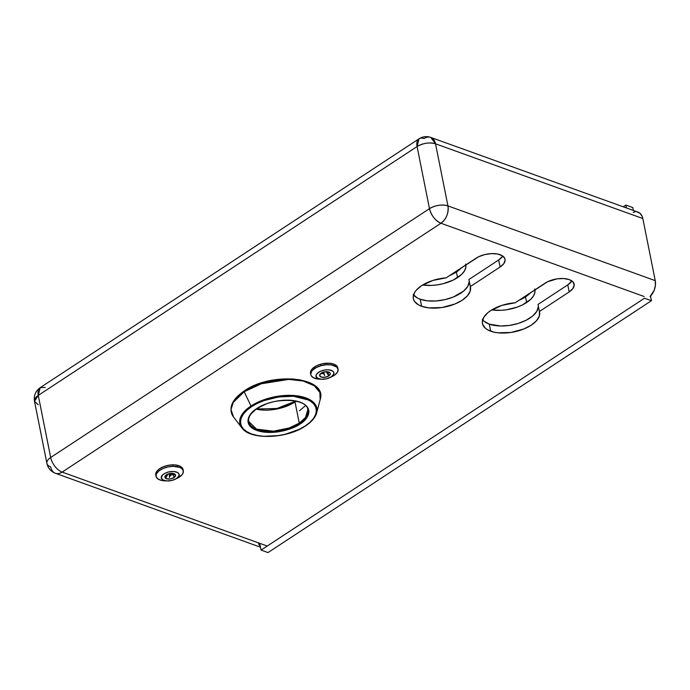 <?xml version="1.0" encoding="UTF-8"?>
<svg xmlns="http://www.w3.org/2000/svg" width="690" height="690" viewBox="0 0 690 690"><rect width="100%" height="100%" fill="white"/><g stroke="black" fill="none" stroke-linecap="round" stroke-linejoin="round"><path stroke-width="1.03" d="M333.641 364.053L329.285 363.216L321.505 363.984L316.658 365.735L312.26 368.848A13.653 6.745 -11.3 0 1 312.346 368.762A13.653 6.745 -11.3 0 1 333.641 364.053A13.653 6.745 -11.3 0 1 334.383 364.355L334.615 364.458A13.904 6.865 -11.3 0 1 337.859 368.52M157.501 470.511L159.856 468.545A13.653 6.745 -11.3 0 1 179.633 466.017L179.857 466.112A13.904 6.865 -11.3 0 1 183.1 470.183M469.209 281.753L467.716 286.462L463.577 291.111L453.365 297.011L444.843 299.658L435.899 300.978L427.403 300.831L420.176 299.227L421.59 306.282A29.135 14.386 -11.3 0 1 413.353 298.641A29.135 14.386 -11.3 0 1 446.137 277.854L475.902 258.302A17.379 8.582 -11.3 0 1 493.773 253.592A17.379 8.582 -11.3 0 1 505.037 259.259A17.379 8.582 -11.3 0 1 500.086 267.021L470.321 286.574L470.218 291.137L467.363 295.881L462.05 300.331L454.77 304.066L441.781 307.55L428.809 307.887L421.59 306.282L418.683 304.98L414.621 301.539L413.569 299.477L413.207 297.252L414.587 292.551L416.286 290.188L421.512 285.712L432.846 280.433L446.137 277.854L478.498 256.827L484.682 254.61L491.358 253.618L497.533 253.998L502.251 255.697L504.795 258.457L505.123 260.113L503.812 263.64L500.086 267.021L498.68 259.966A17.379 8.582 168.7 0 0 502.769 256.042L498.68 259.966L468.907 279.519L470.321 286.574A29.135 14.386 -11.3 0 1 470.485 287.221A29.135 14.386 -11.3 0 1 454.175 304.299A29.135 14.386 -11.3 0 1 421.59 306.282L420.176 299.227A29.135 14.386 168.7 0 0 452.157 297.476A29.135 14.386 168.7 0 0 469.174 280.83M538.312 306.662L536.811 311.371L532.68 316.02L526.306 320.169L518.311 323.403L509.47 325.413L500.638 325.999L489.279 324.136L490.693 331.2A29.135 14.386 -11.3 0 1 482.448 323.55A29.135 14.386 -11.3 0 1 515.232 302.772L545.005 283.211A17.379 8.582 -11.3 0 1 562.876 278.51A17.379 8.582 -11.3 0 1 574.14 284.168A17.379 8.582 -11.3 0 1 569.19 291.93L539.425 311.492L539.313 316.055L536.466 320.79L531.145 325.24L523.874 328.975L510.876 332.468L497.913 332.796L494.092 332.175L487.778 329.898L485.441 328.302L482.672 324.386L482.31 322.17L483.681 317.469L487.709 312.803L490.607 310.629L501.941 305.351L515.232 302.772L547.601 281.744L557.123 278.855L563.67 278.544L569.224 279.605L572.924 281.882L574.218 285.022L572.907 288.549L569.19 291.93L567.775 284.875A17.379 8.582 168.7 0 0 571.863 280.951L567.775 284.875L538.01 304.428L539.425 311.492A29.135 14.386 -11.3 0 1 539.58 312.139A29.135 14.386 -11.3 0 1 523.27 329.216A29.135 14.386 -11.3 0 1 490.693 331.2L489.279 324.136A29.135 14.386 168.7 0 0 521.261 322.394A29.135 14.386 168.7 0 0 538.269 305.739M644.158 296.519L440.953 223.258L62.152 472.098L267.246 546.04L62.152 472.098A13.239 8.91 109.8 0 1 55.398 473.262A13.239 8.91 109.8 0 1 50.655 466.871A13.239 6.538 -11.3 0 1 46.911 463.404A13.239 6.538 -11.3 0 1 50.681 457.487L38.269 395.387L417.079 146.547L429.482 208.647L50.681 457.487A13.239 6.538 168.7 0 0 46.911 463.404C47.998 468.148 50.827 471.434 55.398 473.262A13.239 8.91 -70.2 0 0 62.152 472.098A13.239 7.288 -123.3 0 1 50.681 457.487A13.239 7.288 56.7 0 0 62.152 472.098L440.953 223.258L644.158 296.519M155.983 475.6A13.904 6.865 -11.3 0 1 157.415 470.597L157.587 470.416A13.653 6.745 -11.3 0 1 159.856 468.545L164.229 466.414L169.378 465.129L174.527 464.879L178.891 465.716M636.844 211.847L640.018 213.288L642.209 216.453L642.83 218.54L655.241 280.64L642.83 218.54L435.528 143.805L447.939 205.896L655.241 280.64L655.397 285.419L654.129 290.395L650.014 296.596M633.178 212.356L635.042 211.856M259.518 545.471L258.569 543.703M650.489 296.122L651.412 300.711L644.503 298.218L261.07 550.094L644.503 298.218L651.412 300.711L650.489 296.122A13.239 8.91 -70.2 0 0 655.241 280.64L447.939 205.896A13.239 8.91 109.8 0 1 440.953 223.258A13.239 7.288 -123.3 0 1 429.482 208.647L50.681 457.487L38.269 395.387A13.239 6.538 168.7 0 0 34.5 401.304L38.269 395.387L40.218 387.642L45.23 387.418M447.939 205.896C441.798 204.24 435.64 205.154 429.482 208.647C431.405 215.703 435.226 220.567 440.953 223.258C446.43 218.903 448.759 213.115 447.939 205.896L435.528 143.805A13.239 6.538 168.7 0 0 417.079 146.547L429.482 208.647A13.239 6.538 -11.3 0 1 447.939 205.896M38.243 404.78L34.5 401.304L46.911 463.404M419.02 138.802L40.218 387.642A13.239 7.288 56.7 0 0 38.269 395.387L417.079 146.547A13.239 7.288 -123.3 0 1 419.02 138.802A13.239 7.288 -123.3 0 1 424.031 138.578A13.239 8.91 109.8 0 1 430.784 137.413A13.239 8.91 109.8 0 1 435.528 143.805L430.784 137.413C426.627 136.034 422.703 136.499 419.02 138.802L417.079 146.547C423.237 143.063 429.387 142.14 435.528 143.805L642.83 218.54A13.239 8.91 -70.2 0 0 638.077 212.158L430.784 137.413M413.552 294.932A29.135 14.386 168.7 0 0 420.176 299.227L417.269 297.925L413.215 294.483M482.655 319.841A29.135 14.386 168.7 0 0 489.279 324.136L484.026 321.247L482.31 319.392M538.01 304.428L567.775 284.875L569.19 291.93L539.425 311.492L538.01 304.428M468.907 279.519L498.68 259.966L500.086 267.021L470.321 286.574L468.907 279.519M527.936 295.13L522.037 298.917L527.936 295.13M527.738 294.552L527.841 295.104L527.738 294.552M525.53 296.881A28.963 14.309 168.7 0 0 530.515 292.733L525.53 296.881L526.66 302.531L525.53 296.881L518.811 300.417A28.963 14.309 168.7 0 0 525.53 296.881M534.948 289.817A28.963 14.309 -11.3 0 1 526.66 302.531A28.963 14.309 -11.3 0 1 491.754 309.896L500.897 310.336L506.46 309.793L517.388 307.059L522.33 304.98L530.765 299.288L533.568 295.829L534.931 292.336L534.767 288.998M465.854 264.908A28.963 14.309 -11.3 0 1 457.556 277.613L456.426 271.972A28.963 14.309 168.7 0 0 461.42 267.815M460.532 268.729L456.426 271.972L449.716 275.508A28.963 14.309 168.7 0 0 456.426 271.972L457.556 277.613A28.963 14.309 -11.3 0 1 422.651 284.987L431.793 285.427L437.365 284.875L442.937 283.771L453.227 280.071L461.662 274.37L464.465 270.911L465.828 267.418L465.664 264.089M651.412 300.711L267.987 552.587L261.07 550.094L259.725 543.332L261.07 550.094L267.987 552.587L651.412 300.711M632.799 207.569L633.377 210.459L632.799 207.569L625.89 205.077L626.468 207.966L625.89 205.077L623.251 206.81L625.89 205.077L632.799 207.569M174.009 477.575L173.38 474.435L174.009 477.575L175.588 475.401L174.018 473.702L170.214 473.469L166.402 474.832A5.46 2.7 -11.3 0 1 172.026 473.357A5.46 2.7 -11.3 0 1 175.562 475.134A5.46 2.7 -11.3 0 1 174.009 477.575A5.46 2.7 -11.3 0 1 168.386 479.058A5.46 2.7 -11.3 0 1 164.85 477.273A5.46 2.7 -11.3 0 1 166.402 474.832L164.824 477.006L166.393 478.713L170.197 478.946L174.009 477.575M176.537 478.489A9.099 4.494 -11.3 0 1 167.178 480.956A9.099 4.494 -11.3 0 1 161.279 477.989A9.099 4.494 -11.3 0 1 163.875 473.927A9.099 4.494 -11.3 0 1 173.233 471.46A9.099 4.494 -11.3 0 1 179.133 474.427A9.099 4.494 -11.3 0 1 176.537 478.489L171.948 480.421L166.764 480.939L162.737 479.852L161.236 477.54L162.754 474.78L165.229 473.15L168.472 471.986L173.647 471.477L177.675 472.564L179.003 474.004L179.003 475.79L176.537 478.489M328.759 375.921L327.948 371.824L323.921 372.014L321.161 373.178A5.46 2.7 -11.3 0 1 326.775 371.694A5.46 2.7 -11.3 0 1 330.32 373.48A5.46 2.7 -11.3 0 1 328.759 375.921L330.346 373.747L329.941 372.755L327.957 371.824L328.759 375.921A5.46 2.7 -11.3 0 1 323.144 377.396A5.46 2.7 -11.3 0 1 319.608 375.619A5.46 2.7 -11.3 0 1 321.161 373.178L319.582 375.351L321.152 377.051L324.956 377.283L328.759 375.921M331.295 376.835A9.099 4.494 -11.3 0 1 321.937 379.293A9.099 4.494 -11.3 0 1 316.037 376.335A9.099 4.494 -11.3 0 1 318.625 372.264A9.099 4.494 -11.3 0 1 327.991 369.797A9.099 4.494 -11.3 0 1 333.891 372.764A9.099 4.494 -11.3 0 1 331.295 376.835L326.698 378.767L321.514 379.276L317.495 378.198L315.994 375.886L316.676 374.032L319.988 371.496L324.973 369.978L328.406 369.814L332.425 370.901L333.762 372.35L333.762 374.127L331.295 376.835M316.667 412.862C315.33 417.554 311.621 421.918 305.541 425.937C286.997 438.875 250.082 440.246 241.811 427.817A39.278 19.398 -11.3 0 1 251.013 406.005L241.569 415.216L239.646 421.4L241.811 427.817L233.522 417.002L231.021 409.567L233.246 402.417L244.174 391.748L251.013 406.005L244.174 391.748A45.454 22.451 168.7 0 0 233.522 417.002C228.028 408.385 231.581 399.717 244.2 390.98C271.705 371.324 327.991 376.792 320.16 399.691A45.454 22.451 168.7 0 0 295.82 379.776A45.454 22.451 168.7 0 0 244.174 391.748A0.828 0.457 -123.3 0 1 244.51 390.963A0.828 0.457 56.7 0 0 244.174 391.748L261.243 383.787L288.817 379.405L303.238 381.035L314.252 385.71L319.858 392.438L320.16 399.691L316.667 412.862L316.408 406.6L311.561 400.787L289.584 395.336L265.762 399.122L251.013 406.005A0.828 0.457 56.7 0 0 251.634 406.626C258.422 401.08 285.099 391.73 305.299 398.639C324.766 406.031 314.166 421.176 305.221 425.946A0.828 0.457 56.7 0 0 305.67 425.704A0.828 0.457 -123.3 0 1 305.221 425.946L309.957 422.323L313.467 418.459L315.64 414.518L316.374 410.636L315.658 406.979L313.51 403.676L310.008 400.864L305.299 398.639L299.555 397.095L293 396.284L278.484 396.974L263.96 400.605L257.396 403.374L251.634 406.626L246.908 410.257L243.389 414.121L241.224 418.062L240.482 421.944L241.207 425.601L243.354 428.904L246.847 431.716L251.557 433.941L257.301 435.485L263.856 436.296L278.38 435.606L285.781 434.131L299.469 429.206L305.221 425.946C298.442 431.5 271.757 440.85 251.557 433.941C232.099 426.549 242.699 411.404 251.634 406.626A0.828 0.457 -123.3 0 1 251.013 406.005A39.278 19.398 -11.3 0 1 295.639 395.655A39.278 19.398 -11.3 0 1 316.667 412.862A39.278 19.398 -11.3 0 1 305.67 425.704M307.826 409.679A30.127 14.878 -11.3 0 1 299.253 423.143L295.018 401.968L279.873 408.351L256.257 409.161A30.127 14.878 168.7 0 0 295.018 401.968A0.828 0.457 -123.3 0 1 295.458 401.477A0.828 0.457 56.7 0 0 295.018 401.968L299.253 423.143A0.828 0.457 -123.3 0 0 299.969 424.057C294.518 428.516 273.068 436.028 256.835 430.474C241.19 424.54 249.711 412.361 256.896 408.523L266.797 403.685L272.524 401.951L278.475 400.769L290.145 400.209L300.029 402.106L303.816 403.892L306.627 406.151L308.352 408.808L308.93 411.749L308.335 414.863L306.593 418.037L299.969 424.057L295.337 426.67L284.34 430.629L278.389 431.811L266.72 432.371L256.835 430.474L253.049 428.688L250.237 426.429L248.512 423.772L247.934 420.831L248.529 417.717L250.272 414.543L256.896 408.523A0.828 0.457 -123.3 0 0 257.215 408.506C273.438 396.767 307.248 398.337 307.826 409.679L305.532 417.502L299.253 423.143A0.828 0.457 56.7 0 0 299.969 424.057C307.154 420.219 315.675 408.04 300.029 402.106C283.788 396.552 262.347 404.064 256.896 408.523A0.828 0.457 56.7 0 0 257.344 408.23M295.018 401.968L296.165 401.183A30.127 14.878 168.7 0 1 295.018 401.968M299.253 423.143A30.127 14.878 -11.3 0 1 268.272 431.293A30.127 14.878 -11.3 0 1 248.745 421.487L256.542 429.12L273.43 431.207L289.326 427.947L299.253 423.143M273.878 409.23L279.829 408.049M244.51 390.963L251.195 387.185L258.819 383.976L267.082 381.475L284.263 378.913L292.517 378.965L300.133 379.897L306.791 381.691L312.26 384.27M234.945 399.657L239.025 395.18M299.451 410.774L305.532 405.651M183.316 470.873A13.904 6.865 -11.3 0 1 175.924 478.869L181.962 474.849L182.91 473.426L183.273 470.666L181.556 468.346L179.995 467.466L173.25 466.337L172.966 464.922L173.25 466.337A13.904 6.865 -11.3 0 1 183.316 470.873L183.04 469.459A13.904 6.865 168.7 0 0 172.966 464.922L172.966 464.922A13.904 6.865 -11.3 0 1 179.857 466.112M170.551 475.108A3.398 1.682 -11.3 0 0 172.043 474.453L171.724 473.349L172.043 474.453L175.174 474.409L170.551 475.108L170.275 473.461L170.551 475.108L169.438 477.377L169.3 473.642M165.945 480.861A13.904 6.865 -11.3 0 1 156.052 476.324A13.904 6.865 -11.3 0 1 173.25 466.337L167.912 466.949L162.849 468.579L158.829 470.968L156.458 473.763L156.095 476.531L157.812 478.851L161.331 480.369L166.118 480.861M166.195 477.42L167.308 475.151L166.454 474.522M157.415 470.597A13.904 6.865 -11.3 0 1 172.966 464.922A13.904 6.865 168.7 0 0 155.768 474.91L156.052 476.324M167.308 475.151A3.398 1.682 -11.3 0 1 166.592 474.72M310.741 373.937A13.904 6.865 -11.3 0 1 312.173 368.943A13.904 6.865 -11.3 0 1 320.634 364.32L320.634 364.32A13.904 6.865 168.7 0 0 310.526 373.247L310.811 374.661A13.904 6.865 -11.3 0 1 320.91 365.726L320.634 364.32L320.91 365.726L316.115 367.649L312.587 370.22L311.475 371.625L310.767 374.429L311.199 375.714L313.562 377.801L320.703 379.198A13.904 6.865 -11.3 0 1 310.811 374.661M326.81 372.79A3.398 1.682 -11.3 0 0 327.672 371.901L326.81 372.79L326.577 371.694L327.914 374.722M320.143 374.049L322.075 373.497L320.143 374.049M323.679 372.082L324.662 375.653L323.239 372.212L323.567 373.713L322.075 373.497L321.988 372.712M330.484 377.283L334.728 374.998L337.41 372.246L338.109 369.443L336.737 367.02L331.304 364.881L326.249 364.76L320.91 365.726A13.904 6.865 -11.3 0 1 338.074 369.21A13.904 6.865 -11.3 0 1 330.683 377.206M338.074 369.21L337.79 367.805A13.904 6.865 168.7 0 0 320.634 364.32A13.904 6.865 -11.3 0 1 334.615 364.458M323.567 373.713A3.398 1.682 -11.3 0 1 322.075 373.497M260.501 547.205L55.398 473.262M40.218 387.642C35.526 391.049 33.62 395.603 34.5 401.304M256.62 408.911L276.474 408.678L295.734 401.088M257.206 408.514C250.806 412.939 247.995 417.26 248.745 421.487"/></g></svg>
